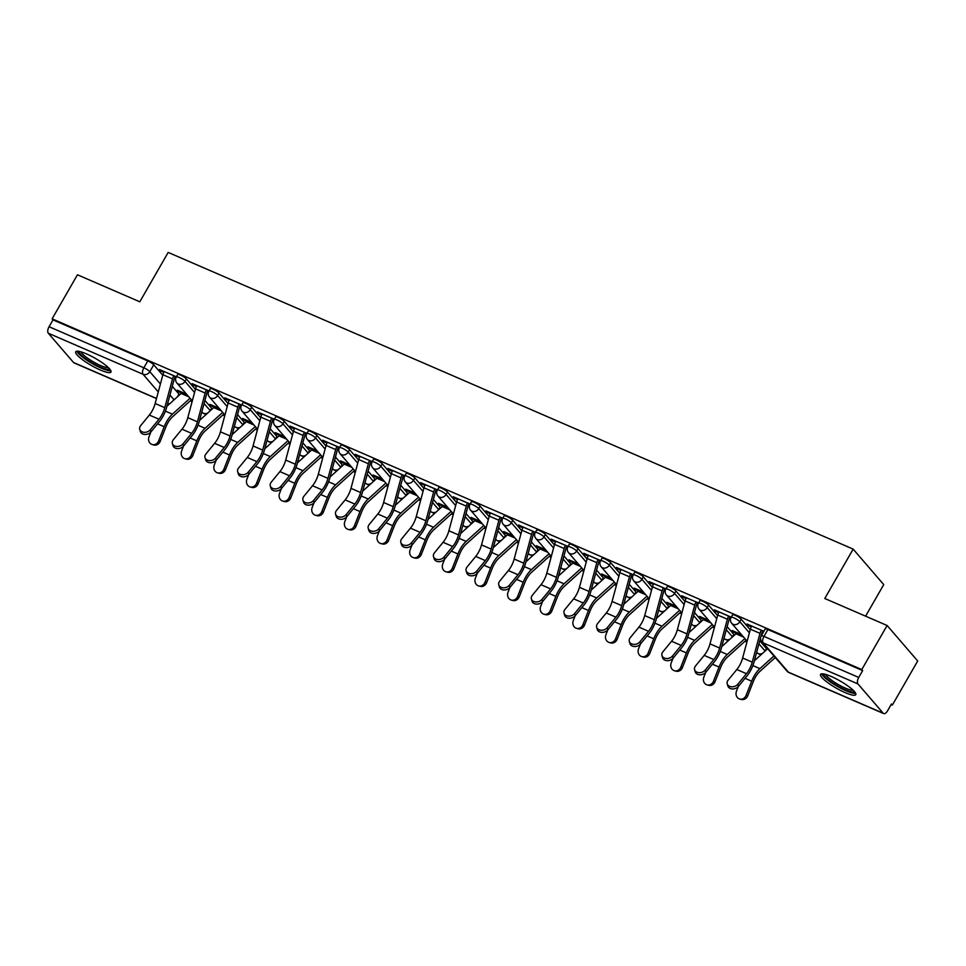 <?xml version="1.0" encoding="UTF-8"?>
<svg xmlns="http://www.w3.org/2000/svg" width="966" height="966" viewBox="0 0 966 966"><rect width="100%" height="100%" fill="white"/><g stroke="black" fill="none" stroke-linecap="round" stroke-linejoin="round"><path stroke-width="1.45" d="M195.398 389.395L186.39 378.938A5.216 1.038 -150.1 0 0 180.425 375.062A5.216 1.038 -150.1 0 0 177.684 374.53L176.283 376.969A5.216 1.038 29.9 0 1 179.024 377.501A5.216 1.038 29.9 0 1 184.989 381.377L194.564 392.486M228.036 403.534L219.028 393.077A5.216 1.038 -150.1 0 0 213.063 389.201A5.216 1.038 -150.1 0 0 210.322 388.67L208.922 391.109A5.216 1.038 29.9 0 1 211.663 391.641A5.216 1.038 29.9 0 1 217.628 395.517L227.203 406.626M260.675 417.662L251.667 407.217A5.216 1.038 -150.1 0 0 245.702 403.341A5.216 1.038 -150.1 0 0 242.961 402.81L241.56 405.249A5.216 1.038 29.9 0 1 244.301 405.768A5.216 1.038 29.9 0 1 250.266 409.656L259.842 420.765M293.302 431.802L284.306 421.357A5.216 1.038 -150.1 0 0 278.341 417.469A5.216 1.038 -150.1 0 0 275.6 416.95L274.199 419.377A5.216 1.038 29.9 0 1 276.94 419.908A5.216 1.038 29.9 0 1 282.905 423.796L292.481 434.893M325.94 445.942L316.945 435.497A5.216 1.038 -150.1 0 0 310.98 431.609A5.216 1.038 -150.1 0 0 308.239 431.077L306.838 433.517A5.216 1.038 29.9 0 1 309.579 434.048A5.216 1.038 29.9 0 1 315.544 437.924L325.107 449.033M358.579 460.082L349.583 449.637A5.216 1.038 -150.1 0 0 343.606 445.749A5.216 1.038 -150.1 0 0 340.877 445.217L339.477 447.656A5.216 1.038 29.9 0 1 342.205 448.188A5.216 1.038 29.9 0 1 348.183 452.064L357.746 463.173M391.218 474.221L382.222 463.765A5.216 1.038 -150.1 0 0 376.245 459.888A5.216 1.038 -150.1 0 0 373.516 459.357L372.115 461.796A5.216 1.038 29.9 0 1 374.844 462.328A5.216 1.038 29.9 0 1 380.821 466.204L390.385 477.313M423.857 488.349L414.849 477.904A5.216 1.038 -150.1 0 0 408.884 474.028A5.216 1.038 -150.1 0 0 406.155 473.497L404.754 475.936A5.216 1.038 29.9 0 1 407.483 476.455A5.216 1.038 29.9 0 1 413.46 480.344L423.023 491.452M456.495 502.489L447.487 492.044A5.216 1.038 -150.1 0 0 441.522 488.168A5.216 1.038 -150.1 0 0 438.793 487.637L437.393 490.064A5.216 1.038 29.9 0 1 440.122 490.595A5.216 1.038 29.9 0 1 446.087 494.483L455.662 505.58M489.134 516.629L480.126 506.184A5.216 1.038 -150.1 0 0 474.161 502.296A5.216 1.038 -150.1 0 0 471.432 501.777L470.031 504.204A5.216 1.038 29.9 0 1 472.76 504.735A5.216 1.038 29.9 0 1 478.725 508.611L488.301 519.72M521.773 530.769L512.765 520.324A5.216 1.038 -150.1 0 0 506.8 516.436A5.216 1.038 -150.1 0 0 504.071 515.904L502.67 518.344A5.216 1.038 29.9 0 1 505.399 518.875A5.216 1.038 29.9 0 1 511.364 522.751L520.94 533.86M554.412 544.909L545.404 534.452A5.216 1.038 -150.1 0 0 539.439 530.576A5.216 1.038 -150.1 0 0 536.698 530.044L535.297 532.483A5.216 1.038 29.9 0 1 538.038 533.015A5.216 1.038 29.9 0 1 544.003 536.891L553.578 548M587.05 559.036L578.042 548.591A5.216 1.038 -150.1 0 0 572.077 544.715A5.216 1.038 -150.1 0 0 569.336 544.184L567.936 546.623A5.216 1.038 29.9 0 1 570.677 547.142A5.216 1.038 29.9 0 1 576.642 551.031L586.217 562.14M619.689 573.176L610.681 562.731A5.216 1.038 -150.1 0 0 604.716 558.855A5.216 1.038 -150.1 0 0 601.975 558.324L600.574 560.751A5.216 1.038 29.9 0 1 603.315 561.282A5.216 1.038 29.9 0 1 609.28 565.17L618.856 576.279M652.328 587.316L643.32 576.871A5.216 1.038 -150.1 0 0 637.355 572.983A5.216 1.038 -150.1 0 0 634.614 572.464L633.213 574.891A5.216 1.038 29.9 0 1 635.954 575.422A5.216 1.038 29.9 0 1 641.919 579.31L651.495 590.407M684.966 601.456L675.958 591.011A5.216 1.038 -150.1 0 0 669.993 587.123A5.216 1.038 -150.1 0 0 667.252 586.591L665.852 589.031A5.216 1.038 29.9 0 1 668.593 589.562A5.216 1.038 29.9 0 1 674.558 593.438L684.133 604.547M717.605 615.596L708.597 605.139A5.216 1.038 -150.1 0 0 702.632 601.263A5.216 1.038 -150.1 0 0 699.891 600.731L698.49 603.17A5.216 1.038 29.9 0 1 701.231 603.702A5.216 1.038 29.9 0 1 707.197 607.578L716.772 618.687M750.232 629.735L741.236 619.278A5.216 1.038 -150.1 0 0 735.271 615.402A5.216 1.038 -150.1 0 0 732.53 614.871L731.129 617.31A5.216 1.038 29.9 0 1 733.87 617.842A5.216 1.038 29.9 0 1 739.835 621.718L749.399 632.827M845.105 692.61A20.334 4.057 -150.1 0 0 855.779 694.675A20.334 4.057 -150.1 0 0 831.207 676.478A20.334 4.057 -150.1 0 0 820.532 674.413A20.334 4.057 -150.1 0 0 845.105 692.61M100.295 369.99A20.334 4.057 -150.1 0 0 110.969 372.055A20.334 4.057 -150.1 0 0 86.385 353.846A20.334 4.057 -150.1 0 0 75.722 351.781A20.334 4.057 -150.1 0 0 100.295 369.99M190.193 400.878L192.077 401.699M222.832 415.018L224.716 415.839M255.471 429.158L257.354 429.979M288.097 443.297L289.993 444.119M320.736 457.425L322.632 458.246M353.375 471.565L355.271 472.386M386.014 485.705L387.909 486.526M418.652 499.845L420.548 500.666M451.291 513.984L453.187 514.806M483.93 528.124L485.826 528.933M516.568 542.252L518.464 543.073M549.207 556.392L551.103 557.213M581.846 570.532L583.742 571.353M614.485 584.672L616.368 585.493M647.123 598.811L649.007 599.632M679.762 612.939L681.646 613.76M712.389 627.079L714.285 627.9M745.028 641.219L746.923 642.04M891.171 704.528L892.367 705.035L891.473 704.009L887.525 710.867A5.216 2.524 113.4 0 1 883.673 713.584A5.216 2.524 113.4 0 1 883.202 713.222L857.965 683.952L763.188 642.897L788.425 672.179L883.202 713.222M865.584 616.175L883.745 584.611L853.159 549.123L824.771 598.497L887.114 625.497L861.781 669.559L52.116 318.84L77.449 274.779L139.792 301.79L168.181 252.416L853.159 549.123M887.114 625.497L917.7 660.986L892.367 705.035M156.48 398.584L74.008 362.866A5.216 2.524 -66.6 0 1 73.537 362.504L48.3 333.234A5.216 2.524 -66.6 0 1 49.061 326.737L53.009 319.867L147.786 360.922A5.216 1.038 29.9 0 1 153.751 364.81L162.759 375.255M172.286 386.315L178.988 394.08L177.43 396.772M53.009 319.867L52.116 318.84M862.674 670.597L767.898 629.542A5.216 1.038 -150.1 0 0 765.169 629.011L761.22 635.87A5.216 1.038 29.9 0 1 763.961 636.401L858.738 677.456L862.674 670.597L861.781 669.559M858.738 677.456A5.216 2.524 113.4 0 0 857.965 683.952M763.852 631.281L746.984 623.976L748.324 625.533L748.771 624.748M731.214 617.153L714.345 609.836L715.685 611.393L716.132 610.609M741.345 634.505L732.18 630.532L733.52 632.078L733.967 631.305M698.587 603.013L681.706 595.708L683.047 597.254L683.493 596.481M708.706 620.365L699.541 616.393L700.881 617.938L701.328 617.165M665.948 588.874L649.067 581.568L650.408 583.114L650.855 582.341M676.067 606.225L666.902 602.253L668.243 603.81L668.689 603.025M633.31 574.734L616.429 567.428L617.769 568.974L618.216 568.201M643.428 592.086L634.264 588.113L635.604 589.671L636.051 588.886M600.671 560.594L583.79 553.289L585.13 554.846L585.577 554.061M610.79 577.946L601.625 573.973L602.965 575.531L603.412 574.758M568.032 546.466L551.151 539.149L552.492 540.706L552.938 539.922M578.163 563.818L568.986 559.845L570.326 561.391L570.773 560.618M535.393 532.326L518.525 525.009L519.853 526.567L520.3 525.782M545.524 549.678L536.347 545.705L537.688 547.251L538.134 546.478M502.755 518.187L485.886 510.881L487.214 512.427L487.661 511.654M512.886 535.538L503.709 531.566L505.049 533.123L505.496 532.338M470.116 504.047L453.247 496.741L454.575 498.287L455.034 497.514M480.247 521.399L471.07 517.426L472.41 518.984L472.857 518.199M437.477 489.907L420.608 482.602L421.949 484.159L422.396 483.374M447.608 507.259L438.431 503.286L439.772 504.844L440.218 504.059M404.839 475.779L387.97 468.462L389.31 470.019L389.757 469.235M414.969 493.131L405.805 489.158L407.133 490.704L407.58 489.931M372.2 461.639L355.331 454.322L356.671 455.88L357.118 455.095M382.331 478.991L373.166 475.018L374.494 476.564L374.941 475.791M339.561 447.5L322.692 440.194L324.033 441.74L324.479 440.967M349.692 464.851L340.527 460.879L341.855 462.436L342.302 461.651M306.922 433.36L290.054 426.054L291.394 427.6L291.841 426.827M317.053 450.711L307.888 446.739L309.217 448.296L309.675 447.512M274.296 419.22L257.415 411.914L258.755 413.46L259.202 412.687M284.415 436.572L275.25 432.599L276.59 434.157L277.037 433.372M241.657 405.08L224.776 397.775L226.116 399.332L226.563 398.547M251.776 422.444L242.611 418.471L243.951 420.017L244.398 419.244M209.018 390.952L192.137 383.635L193.478 385.192L193.924 384.408M219.137 408.304L209.972 404.331L211.312 405.877L211.759 405.104M204.925 400.443L211.626 408.22L210.226 410.659A5.216 1.038 29.9 0 1 210.274 410.731M237.564 414.583L244.253 422.359L242.852 424.786A5.216 1.038 29.9 0 1 242.913 424.859M270.202 428.723L276.892 436.499L275.491 438.926A5.216 1.038 29.9 0 1 275.551 438.999M302.841 442.863L309.531 450.627L308.13 453.066A5.216 1.038 29.9 0 1 308.19 453.139M335.48 457.003L342.169 464.767L340.769 467.206A5.216 1.038 29.9 0 1 340.829 467.278M368.106 471.13L374.808 478.907L373.407 481.346A5.216 1.038 29.9 0 1 373.468 481.418M400.745 485.27L407.447 493.046L406.046 495.486A5.216 1.038 29.9 0 1 406.106 495.546M433.384 499.41L440.085 507.186L438.685 509.613A5.216 1.038 29.9 0 1 438.745 509.686M466.023 513.55L472.724 521.314L471.323 523.753A5.216 1.038 29.9 0 1 471.384 523.826M498.661 527.69L505.363 535.454L503.962 537.893A5.216 1.038 29.9 0 1 504.023 537.965M531.3 541.817L538.002 549.594L536.601 552.033A5.216 1.038 29.9 0 1 536.661 552.105M563.939 555.957L570.64 563.733L569.24 566.173A5.216 1.038 29.9 0 1 569.3 566.233M596.577 570.097L603.279 577.873L601.878 580.3A5.216 1.038 29.9 0 1 601.939 580.373M629.216 584.237L635.918 592.013L634.517 594.44A5.216 1.038 29.9 0 1 634.577 594.513M661.855 598.377L668.544 606.141L667.144 608.58A5.216 1.038 29.9 0 1 667.204 608.652M694.494 612.516L701.183 620.281L699.782 622.72A5.216 1.038 29.9 0 1 699.843 622.792M727.132 626.644L733.822 634.42L732.421 636.86A5.216 1.038 29.9 0 1 732.482 636.932M759.771 640.784L766.461 648.56L765.06 650.987A5.216 1.038 29.9 0 1 765.12 651.06M176.38 376.812L159.499 369.507L160.839 371.053L161.286 370.28M186.498 394.164L177.333 390.192L178.674 391.737L179.121 390.964M178.674 391.737L181.548 392.993M211.312 405.877L214.186 407.133M243.951 420.017L246.825 421.261M276.59 434.157L279.464 435.4M309.217 448.296L312.103 449.54M341.855 462.436L344.741 463.68M374.494 476.564L377.38 477.82M407.133 490.704L410.019 491.948M439.772 504.844L442.657 506.087M472.41 518.984L475.284 520.227M505.049 533.123L507.923 534.367M537.688 547.251L540.562 548.507M570.326 561.391L573.2 562.635M602.965 575.531L605.839 576.774M635.604 589.671L638.478 590.914M668.243 603.81L671.116 605.054M700.881 617.938L703.755 619.194M733.52 632.078L736.394 633.322M748.324 625.533L751.282 626.813M762.428 631.643L763.406 632.066M211.711 409.439L211.952 409.004A5.216 1.038 -150.1 0 0 211.626 408.22M244.338 423.579L244.591 423.144A5.216 1.038 -150.1 0 0 244.253 422.359M276.976 437.719L277.23 437.284A5.216 1.038 -150.1 0 0 276.892 436.499M309.615 451.846L309.869 451.412A5.216 1.038 -150.1 0 0 309.531 450.627M342.254 465.986L342.507 465.552A5.216 1.038 -150.1 0 0 342.169 464.767M374.893 480.126L375.146 479.691A5.216 1.038 -150.1 0 0 374.808 478.907M407.531 494.266L407.785 493.831A5.216 1.038 -150.1 0 0 407.447 493.046M440.17 508.406L440.424 507.971A5.216 1.038 -150.1 0 0 440.085 507.186M472.809 522.534L473.062 522.111A5.216 1.038 -150.1 0 0 472.724 521.314M505.447 536.673L505.701 536.239A5.216 1.038 -150.1 0 0 505.363 535.454M538.086 550.813L538.328 550.379A5.216 1.038 -150.1 0 0 538.002 549.594M570.725 564.953L570.966 564.518A5.216 1.038 -150.1 0 0 570.64 563.733M603.364 579.093L603.605 578.658A5.216 1.038 -150.1 0 0 603.279 577.873M636.002 593.233L636.244 592.798A5.216 1.038 -150.1 0 0 635.918 592.013M668.629 607.36L668.883 606.926A5.216 1.038 -150.1 0 0 668.544 606.141M701.268 621.5L701.521 621.066A5.216 1.038 -150.1 0 0 701.183 620.281M733.906 635.64L734.16 635.205A5.216 1.038 -150.1 0 0 733.822 634.42M766.545 649.78L766.799 649.345A5.216 1.038 -150.1 0 0 766.461 648.56M179.072 395.299L179.314 394.865A5.216 1.038 -150.1 0 0 178.988 394.08M715.685 611.393L718.644 612.673M729.789 617.503L730.815 617.95M683.047 597.254L686.005 598.534M697.15 603.364L698.177 603.81M650.408 583.114L653.366 584.394M664.511 589.224L665.538 589.671M617.769 568.974L620.727 570.266M631.873 575.084L632.899 575.531M585.13 554.846L588.089 556.126M599.234 560.956L600.26 561.391M552.492 540.706L555.45 541.986M566.607 546.816L567.634 547.263M519.853 526.567L522.823 527.847M533.969 532.677L534.995 533.123M487.214 512.427L490.185 513.707M501.33 518.537L502.356 518.984M454.575 498.287L457.546 499.579M457.969 498.782L457.932 498.842A6.521 3.152 113.4 0 0 456.64 501.958L448.888 530.769A16.156 7.825 -66.6 0 1 443.08 542.3L434.434 552.842A5.989 4.516 -16 0 0 433.493 556.573A5.989 4.516 -16 0 0 438.069 559.568A5.989 4.516 -16 0 0 444.058 557.008L444.674 559.145L453.32 548.603A19.549 9.467 113.4 0 0 460.347 534.657L468.099 505.846A3.127 1.509 -66.6 0 1 468.715 504.349L469.718 504.844M421.949 484.159L424.907 485.439M436.052 490.269L437.079 490.704M389.31 470.019L392.268 471.299M403.414 476.129L404.44 476.576M356.671 455.88L359.63 457.16M370.775 461.99L371.801 462.436M324.033 441.74L326.991 443.02M338.136 447.85L339.163 448.296M291.394 427.6L294.352 428.892M305.498 433.71L306.524 434.157M258.755 413.46L261.714 414.752M272.859 419.582L273.885 420.017M226.116 399.332L229.075 400.612M240.22 405.442L241.246 405.889M193.478 385.192L196.436 386.472M207.581 391.302L208.608 391.749M160.839 371.053L163.797 372.333M174.943 377.163L175.969 377.609M751.705 626.028L751.681 626.077A6.521 3.152 113.4 0 0 750.377 629.192L742.625 658.003A16.156 7.825 -66.6 0 1 736.829 669.535L728.183 680.076A5.989 4.516 -16 0 0 727.229 683.819A5.989 4.516 -16 0 0 731.817 686.802A5.989 4.516 -16 0 0 737.807 684.242L738.422 686.391A5.989 4.516 164 0 1 732.421 688.939A5.989 4.516 164 0 1 727.845 685.957L727.229 683.819M760.93 636.461L761.836 633.08A3.127 1.509 -66.6 0 1 762.464 631.583L762.874 630.858M761.329 630.194L761.305 630.243A6.521 3.152 113.4 0 0 760 633.37L752.248 662.169A16.156 7.825 -66.6 0 1 746.452 673.7L737.807 684.242M738.422 686.391L747.056 675.838A19.549 9.467 113.4 0 0 754.084 661.891L760.568 637.789M775.275 657.52L760.073 671.237A16.156 7.825 113.4 0 0 753.275 681.622L747.732 695.762A5.989 5.228 105 0 1 741.369 699.469L739.763 699.034A5.989 5.228 -75 0 0 746.126 695.339L751.681 681.199A19.549 9.467 -66.6 0 1 759.904 668.641L773.935 655.962M738.35 686.464L736.503 691.161A5.989 5.228 -75 0 0 739.763 699.034M754.398 660.744L767.704 648.729M719.066 611.889L719.042 611.937A6.521 3.152 113.4 0 0 717.738 615.052L709.998 643.863A16.156 7.825 -66.6 0 1 704.19 655.395L695.544 665.936A5.989 4.516 -16 0 0 694.59 669.68A5.989 4.516 -16 0 0 699.179 672.662A5.989 4.516 -16 0 0 705.168 670.114L705.784 672.251A5.989 4.516 164 0 1 699.795 674.811A5.989 4.516 164 0 1 695.206 671.817L694.59 669.68M705.784 672.251L714.429 661.698A19.549 9.467 113.4 0 0 721.445 647.751L729.197 618.952A3.127 1.509 -66.6 0 1 729.825 617.455L730.236 616.719M728.69 616.054L728.666 616.103A6.521 3.152 113.4 0 0 727.362 619.23L719.622 648.029A16.156 7.825 -66.6 0 1 713.814 659.561L705.168 670.114M696.051 601.915L686.403 597.797A6.521 3.152 113.4 0 0 685.099 600.924L677.359 629.723A16.156 7.825 -66.6 0 1 671.551 641.255L662.905 651.796A5.989 4.516 -16 0 0 661.952 655.54A5.989 4.516 -16 0 0 666.54 658.534A5.989 4.516 -16 0 0 672.529 655.974L673.145 658.112A5.989 4.516 164 0 1 667.156 660.672A5.989 4.516 164 0 1 662.567 657.677L661.952 655.54M673.145 658.112L681.791 647.57A19.549 9.467 113.4 0 0 688.806 633.611L696.558 604.813A3.127 1.509 -66.6 0 1 697.186 603.315L697.597 602.591M696.027 601.963A6.521 3.152 113.4 0 0 694.735 605.09L686.983 633.889A16.156 7.825 -66.6 0 1 681.175 645.421L672.529 655.974M854.415 691.547A17.593 3.514 29.9 0 1 854.415 691.559A17.593 3.514 29.9 0 1 837.389 685.8A17.593 3.514 29.9 0 1 823.913 674.014M825.713 674.449A16.289 3.248 -150.1 0 0 838.186 684.483A16.289 3.248 -150.1 0 0 853.147 690.219M821.692 673.833A20.201 4.033 -150.1 0 0 837.16 686.271A20.201 4.033 -150.1 0 0 855.683 693.383M109.605 368.927A17.593 3.514 29.9 0 1 109.605 368.94A17.593 3.514 29.9 0 1 92.579 363.168A17.593 3.514 29.9 0 1 79.103 351.382M80.89 351.817A16.289 3.248 -150.1 0 0 93.376 361.852A16.289 3.248 -150.1 0 0 108.337 367.599M76.882 351.213A20.201 4.033 -150.1 0 0 92.35 363.639A20.201 4.033 -150.1 0 0 110.873 370.763M746.199 640.132A6.521 3.152 -66.6 0 1 745.752 640.567L727.434 657.097A16.156 7.825 113.4 0 0 720.636 667.494L715.094 681.622A5.989 5.228 105 0 1 708.73 685.329L707.124 684.906A5.989 5.228 -75 0 0 713.488 681.199L719.042 667.059A19.549 9.467 -66.6 0 1 727.265 654.501L744.871 638.598M705.711 672.336L703.864 677.033A5.989 5.228 -75 0 0 707.124 684.906M721.759 646.604L735.959 633.793A3.127 1.509 113.4 0 0 736.865 632.621L736.901 632.573M713.56 625.992A6.521 3.152 -66.6 0 1 713.125 626.427L694.795 642.97A16.156 7.825 113.4 0 0 687.997 653.354L682.455 667.482A5.989 5.228 105 0 1 676.091 671.189L674.485 670.766A5.989 5.228 -75 0 0 680.849 667.059L686.403 652.919A19.549 9.467 -66.6 0 1 694.626 640.361L712.244 624.459M673.073 658.196L671.225 662.893A5.989 5.228 -75 0 0 674.485 670.766M689.12 632.476L703.32 619.653A3.127 1.509 113.4 0 0 704.226 618.494L704.262 618.433M653.789 583.609L653.765 583.657A6.521 3.152 113.4 0 0 652.473 586.785L644.72 615.584A16.156 7.825 -66.6 0 1 638.912 627.115L630.267 637.669A5.989 4.516 -16 0 0 629.313 641.4A5.989 4.516 -16 0 0 633.901 644.394A5.989 4.516 -16 0 0 639.89 641.835L640.506 643.972A5.989 4.516 164 0 1 634.517 646.532A5.989 4.516 164 0 1 629.929 643.549L629.313 641.4M640.506 643.972L649.152 633.43A19.549 9.467 113.4 0 0 656.168 619.484L663.92 590.673A3.127 1.509 -66.6 0 1 664.548 589.175L664.958 588.451M663.413 587.775L663.388 587.835A6.521 3.152 113.4 0 0 662.096 590.951L654.344 619.761A16.156 7.825 -66.6 0 1 648.536 631.293L639.89 641.835M621.15 569.469L621.126 569.529A6.521 3.152 113.4 0 0 619.834 572.645L612.082 601.456A16.156 7.825 -66.6 0 1 606.274 612.987L597.628 623.529A5.989 4.516 -16 0 0 596.674 627.272A5.989 4.516 -16 0 0 601.263 630.255A5.989 4.516 -16 0 0 607.252 627.695L607.868 629.832A5.989 4.516 164 0 1 601.878 632.392A5.989 4.516 164 0 1 597.29 629.409L596.674 627.272M607.868 629.832L616.513 619.291A19.549 9.467 113.4 0 0 623.541 605.344L631.281 576.533A3.127 1.509 -66.6 0 1 631.909 575.036L632.319 574.311M630.774 573.647L630.75 573.695A6.521 3.152 113.4 0 0 629.458 576.811L621.706 605.622A16.156 7.825 -66.6 0 1 615.897 617.153L607.252 627.695M588.511 555.329L588.487 555.39A6.521 3.152 113.4 0 0 587.195 558.505L579.443 587.316A16.156 7.825 -66.6 0 1 573.635 598.848L564.989 609.389A5.989 4.516 -16 0 0 564.035 613.132A5.989 4.516 -16 0 0 568.624 616.115A5.989 4.516 -16 0 0 574.613 613.555L575.229 615.692A5.989 4.516 164 0 1 569.24 618.252A5.989 4.516 164 0 1 564.651 615.27L564.035 613.132M575.229 615.692L583.875 605.151A19.549 9.467 113.4 0 0 590.902 591.204L598.642 562.393A3.127 1.509 -66.6 0 1 599.27 560.896L599.693 560.171M598.135 559.507L598.111 559.555A6.521 3.152 113.4 0 0 596.819 562.671L589.067 591.482A16.156 7.825 -66.6 0 1 583.259 603.013L574.613 613.555M680.921 611.852A6.521 3.152 -66.6 0 1 680.487 612.287L662.157 628.83A16.156 7.825 113.4 0 0 655.359 639.214L649.816 653.354A5.989 5.228 105 0 1 643.453 657.061L641.859 656.626A5.989 5.228 -75 0 0 648.21 652.919L653.765 638.78A19.549 9.467 -66.6 0 1 661.988 626.222L679.605 610.319M640.434 644.056L638.586 648.754A5.989 5.228 -75 0 0 641.859 656.626M656.482 618.337L670.682 605.513A3.127 1.509 113.4 0 0 671.587 604.354L671.624 604.293M648.283 597.725A6.521 3.152 -66.6 0 1 647.848 598.147L629.518 614.69A16.156 7.825 113.4 0 0 622.72 625.074L617.177 639.214A5.989 5.228 105 0 1 610.814 642.921L609.22 642.487A5.989 5.228 -75 0 0 615.584 638.78L621.126 624.652A19.549 9.467 -66.6 0 1 629.349 612.082L646.966 596.179M607.795 629.917L605.96 634.614A5.989 5.228 -75 0 0 609.22 642.487M623.843 604.197L638.043 591.373A3.127 1.509 113.4 0 0 638.961 590.214L638.985 590.166M615.644 583.585A6.521 3.152 -66.6 0 1 615.209 584.019L596.879 600.55A16.156 7.825 113.4 0 0 590.093 610.935L584.539 625.074A5.989 5.228 105 0 1 578.175 628.781L576.581 628.347A5.989 5.228 -75 0 0 582.945 624.652L588.487 610.512A19.549 9.467 -66.6 0 1 596.71 597.942L614.328 582.051M575.156 615.777L573.321 620.474A5.989 5.228 -75 0 0 576.581 628.347M591.204 590.057L605.404 577.245A3.127 1.509 113.4 0 0 606.322 576.074L606.346 576.026M555.873 541.202L555.848 541.25A6.521 3.152 113.4 0 0 554.556 544.365L546.804 573.176A16.156 7.825 -66.6 0 1 540.996 584.708L532.351 595.249A5.989 4.516 -16 0 0 531.409 598.992A5.989 4.516 -16 0 0 535.985 601.975A5.989 4.516 -16 0 0 541.974 599.415L542.59 601.564A5.989 4.516 164 0 1 536.601 604.112A5.989 4.516 164 0 1 532.012 601.13L531.409 598.992M542.59 601.564L551.236 591.011A19.549 9.467 113.4 0 0 558.263 577.064L566.016 548.265A3.127 1.509 -66.6 0 1 566.631 546.768L567.054 546.032M565.508 545.367L565.472 545.416A6.521 3.152 113.4 0 0 564.18 548.543L556.428 577.342A16.156 7.825 -66.6 0 1 550.62 588.874L541.974 599.415M583.005 569.445A6.521 3.152 -66.6 0 1 582.57 569.88L564.241 586.41A16.156 7.825 113.4 0 0 557.454 596.807L551.9 610.935A5.989 5.228 105 0 1 545.536 614.642L543.943 614.219A5.989 5.228 -75 0 0 550.306 610.512L555.848 596.372A19.549 9.467 -66.6 0 1 564.072 583.814L581.689 567.911M542.518 601.637L540.682 606.334A5.989 5.228 -75 0 0 543.943 614.219M558.565 575.917L572.766 563.106A3.127 1.509 113.4 0 0 573.683 561.934L578.248 563.915M523.246 527.062L523.21 527.11A6.521 3.152 113.4 0 0 521.918 530.237L514.166 559.036A16.156 7.825 -66.6 0 1 508.358 570.568L499.712 581.109A5.989 4.516 -16 0 0 498.77 584.853A5.989 4.516 -16 0 0 503.346 587.835A5.989 4.516 -16 0 0 509.336 585.287L509.951 587.425A5.989 4.516 164 0 1 503.962 589.985A5.989 4.516 164 0 1 499.374 586.99L498.77 584.853M509.951 587.425L518.597 576.883A19.549 9.467 113.4 0 0 525.625 562.924L533.377 534.126A3.127 1.509 -66.6 0 1 533.993 532.628L534.415 531.904M532.87 531.228L532.834 531.276A6.521 3.152 113.4 0 0 531.542 534.403L523.789 563.202A16.156 7.825 -66.6 0 1 517.981 574.734L509.336 585.287M550.366 555.305A6.521 3.152 -66.6 0 1 549.932 555.74L531.602 572.283A16.156 7.825 113.4 0 0 524.816 582.667L519.261 596.795A5.989 5.228 105 0 1 512.898 600.502L511.304 600.079A5.989 5.228 -75 0 0 517.667 596.372L523.21 582.232A19.549 9.467 -66.6 0 1 531.433 569.674L549.05 553.772M509.879 587.509L508.044 592.206A5.989 5.228 -75 0 0 511.304 600.079M525.927 561.789L540.127 548.966A3.127 1.509 113.4 0 0 541.045 547.807L541.069 547.746M490.607 512.922L490.571 512.97A6.521 3.152 113.4 0 0 489.279 516.098L481.527 544.896A16.156 7.825 -66.6 0 1 475.719 556.428L467.073 566.982A5.989 4.516 -16 0 0 466.131 570.713A5.989 4.516 -16 0 0 470.708 573.707A5.989 4.516 -16 0 0 476.697 571.148L477.313 573.285A5.989 4.516 164 0 1 471.323 575.845A5.989 4.516 164 0 1 466.747 572.85L466.131 570.713M477.313 573.285L485.958 562.743A19.549 9.467 113.4 0 0 492.986 548.797L500.738 519.986A3.127 1.509 -66.6 0 1 501.354 518.488L501.777 517.764M500.231 517.088L500.195 517.148A6.521 3.152 113.4 0 0 498.903 520.263L491.151 549.074A16.156 7.825 -66.6 0 1 485.343 560.606L476.697 571.148M517.74 541.165A6.521 3.152 -66.6 0 1 517.293 541.6L498.975 558.143A16.156 7.825 113.4 0 0 492.177 568.527L486.623 582.667A5.989 5.228 105 0 1 480.259 586.362L478.665 585.939A5.989 5.228 -75 0 0 485.029 582.232L490.571 568.093A19.549 9.467 -66.6 0 1 498.794 555.535L516.412 539.632M477.252 573.369L475.405 578.066A5.989 5.228 -75 0 0 478.665 585.939M493.288 547.65L507.5 534.826A3.127 1.509 113.4 0 0 508.406 533.667L508.43 533.606M444.674 559.145A5.989 4.516 164 0 1 438.685 561.705A5.989 4.516 164 0 1 434.108 558.722L433.493 556.573M468.715 504.349L469.138 503.624M467.592 502.948L467.556 503.008A6.521 3.152 113.4 0 0 466.264 506.124L458.512 534.935A16.156 7.825 -66.6 0 1 452.704 546.466L444.058 557.008M485.101 527.025A6.521 3.152 -66.6 0 1 484.654 527.46L466.337 544.003A16.156 7.825 113.4 0 0 459.538 554.387L453.984 568.527A5.989 5.228 105 0 1 447.62 572.234L446.026 571.8A5.989 5.228 -75 0 0 452.39 568.093L457.932 553.965A19.549 9.467 -66.6 0 1 466.155 541.395L483.773 525.492M444.614 559.229L442.766 563.927A5.989 5.228 -75 0 0 446.026 571.8M460.649 533.51L474.861 520.686A3.127 1.509 113.4 0 0 475.767 519.527L475.791 519.479M425.33 484.642L425.294 484.703A6.521 3.152 113.4 0 0 424.002 487.818L416.249 516.629A16.156 7.825 -66.6 0 1 410.441 528.16L401.796 538.702A5.989 4.516 -16 0 0 400.854 542.445A5.989 4.516 -16 0 0 405.43 545.428A5.989 4.516 -16 0 0 411.419 542.868L412.035 545.005A5.989 4.516 164 0 1 406.046 547.565A5.989 4.516 164 0 1 401.47 544.582L400.854 542.445M412.035 545.005L420.681 534.464A19.549 9.467 113.4 0 0 427.709 520.517L435.461 491.706A3.127 1.509 -66.6 0 1 436.077 490.209L436.499 489.484M434.954 488.82L434.917 488.868A6.521 3.152 113.4 0 0 433.625 491.984L425.873 520.795A16.156 7.825 -66.6 0 1 420.065 532.326L411.419 542.868M452.462 512.898A6.521 3.152 -66.6 0 1 452.016 513.332L433.698 529.863A16.156 7.825 113.4 0 0 426.9 540.248L421.345 554.387A5.989 5.228 105 0 1 414.982 558.094L413.388 557.66A5.989 5.228 -75 0 0 419.751 553.953L425.306 539.825A19.549 9.467 -66.6 0 1 433.517 527.255L451.134 511.364M411.975 545.09L410.127 549.787A5.989 5.228 -75 0 0 413.388 557.66M428.01 519.37L442.223 506.558A3.127 1.509 113.4 0 0 443.128 505.387L443.153 505.339M392.691 470.514L392.655 470.563A6.521 3.152 113.4 0 0 391.363 473.678L383.611 502.489A16.156 7.825 -66.6 0 1 377.803 514.021L369.169 524.562A5.989 4.516 -16 0 0 368.215 528.305A5.989 4.516 -16 0 0 372.791 531.288A5.989 4.516 -16 0 0 378.793 528.728L379.397 530.877A5.989 4.516 164 0 1 373.407 533.425A5.989 4.516 164 0 1 368.831 530.443L368.215 528.305M379.397 530.877L388.042 520.324A19.549 9.467 113.4 0 0 395.07 506.377L402.822 477.578A3.127 1.509 -66.6 0 1 403.438 476.081L403.86 475.344M402.315 474.68L402.279 474.729A6.521 3.152 113.4 0 0 400.987 477.856L393.234 506.655A16.156 7.825 -66.6 0 1 387.426 518.187L378.793 528.728M419.824 498.758A6.521 3.152 -66.6 0 1 419.377 499.193L401.059 515.723A16.156 7.825 113.4 0 0 394.261 526.108L388.706 540.248A5.989 5.228 105 0 1 382.355 543.955L380.749 543.532A5.989 5.228 -75 0 0 387.112 539.825L392.667 525.685A19.549 9.467 -66.6 0 1 400.878 513.127L418.495 497.224M379.336 530.95L377.489 535.647A5.989 5.228 -75 0 0 380.749 543.532M395.384 505.23L409.584 492.418A3.127 1.509 113.4 0 0 410.49 491.247L410.526 491.199M360.052 456.375L360.016 456.423A6.521 3.152 113.4 0 0 358.724 459.55L350.972 488.349A16.156 7.825 -66.6 0 1 345.164 499.881L336.53 510.422A5.989 4.516 -16 0 0 335.576 514.166A5.989 4.516 -16 0 0 340.153 517.148A5.989 4.516 -16 0 0 346.154 514.6L346.77 516.738A5.989 4.516 164 0 1 340.769 519.297A5.989 4.516 164 0 1 336.192 516.303L335.576 514.166M346.77 516.738L355.403 506.196A19.549 9.467 113.4 0 0 362.431 492.237L370.183 463.439A3.127 1.509 -66.6 0 1 370.799 461.941L371.222 461.217M369.676 460.54L369.64 460.589A6.521 3.152 113.4 0 0 368.348 463.716L360.596 492.515A16.156 7.825 -66.6 0 1 354.788 504.047L346.154 514.6M387.185 484.618A6.521 3.152 -66.6 0 1 386.738 485.053L368.42 501.595A16.156 7.825 113.4 0 0 361.622 511.98L356.08 526.108A5.989 5.228 105 0 1 349.716 529.815L348.11 529.392A5.989 5.228 -75 0 0 354.474 525.685L360.028 511.545A19.549 9.467 -66.6 0 1 368.239 498.987L385.857 483.085M346.697 516.822L344.85 521.519A5.989 5.228 -75 0 0 348.11 529.392M362.745 491.102L376.945 478.279A3.127 1.509 113.4 0 0 377.851 477.107L377.887 477.059M327.414 442.235L327.389 442.283A6.521 3.152 113.4 0 0 326.085 445.411L318.333 474.209A16.156 7.825 -66.6 0 1 312.525 485.741L303.892 496.295A5.989 4.516 -16 0 0 302.938 500.026A5.989 4.516 -16 0 0 307.526 503.02A5.989 4.516 -16 0 0 313.515 500.46L314.131 502.598A5.989 4.516 164 0 1 308.13 505.158A5.989 4.516 164 0 1 303.553 502.163L302.938 500.026M314.131 502.598L322.765 492.056A19.549 9.467 113.4 0 0 329.792 478.098L337.545 449.299A3.127 1.509 -66.6 0 1 338.172 447.801L338.583 447.077M337.037 446.401L337.013 446.461A6.521 3.152 113.4 0 0 335.709 449.576L327.957 478.387A16.156 7.825 -66.6 0 1 322.161 489.919L313.515 500.46M354.546 470.478A6.521 3.152 -66.6 0 1 354.099 470.913L335.782 487.456A16.156 7.825 113.4 0 0 328.983 497.84L323.441 511.98A5.989 5.228 105 0 1 317.077 515.675L315.471 515.252A5.989 5.228 -75 0 0 321.835 511.545L327.389 497.405A19.549 9.467 -66.6 0 1 335.613 484.847L353.218 468.945M314.059 502.682L312.211 507.379A5.989 5.228 -75 0 0 315.471 515.252M330.106 476.963L344.307 464.139A3.127 1.509 113.4 0 0 345.212 462.98L345.248 462.919M304.399 432.261L294.751 428.143A6.521 3.152 113.4 0 0 293.447 431.271L285.707 460.07A16.156 7.825 -66.6 0 1 279.899 471.601L271.253 482.155A5.989 4.516 -16 0 0 270.299 485.886A5.989 4.516 -16 0 0 274.887 488.881A5.989 4.516 -16 0 0 280.877 486.321L281.492 488.458A5.989 4.516 164 0 1 275.503 491.018A5.989 4.516 164 0 1 270.915 488.035L270.299 485.886M281.492 488.458L290.126 477.916A19.549 9.467 113.4 0 0 297.154 463.97L304.906 435.159A3.127 1.509 -66.6 0 1 305.534 433.662L305.944 432.937M304.375 432.321A6.521 3.152 113.4 0 0 303.07 435.437L295.33 464.248A16.156 7.825 -66.6 0 1 289.522 475.779L280.877 486.321M321.907 456.338A6.521 3.152 -66.6 0 1 321.461 456.773L303.143 473.316A16.156 7.825 113.4 0 0 296.345 483.7L290.802 497.84A5.989 5.228 105 0 1 284.439 501.547L282.833 501.113A5.989 5.228 -75 0 0 289.196 497.405L294.751 483.278A19.549 9.467 -66.6 0 1 302.974 470.708L320.579 454.805M281.42 488.542L279.572 493.24A5.989 5.228 -75 0 0 282.833 501.113M297.468 462.823L311.668 449.999A3.127 1.509 113.4 0 0 312.573 448.84L312.61 448.792M262.136 413.955L262.112 414.016A6.521 3.152 113.4 0 0 260.808 417.131L253.068 445.942A16.156 7.825 -66.6 0 1 247.26 457.473L238.614 468.015A5.989 4.516 -16 0 0 237.66 471.758A5.989 4.516 -16 0 0 242.249 474.741A5.989 4.516 -16 0 0 248.238 472.181L248.854 474.318A5.989 4.516 164 0 1 242.864 476.878A5.989 4.516 164 0 1 238.276 473.895L237.66 471.758M248.854 474.318L257.499 463.777A19.549 9.467 113.4 0 0 264.515 449.83L272.267 421.019A3.127 1.509 -66.6 0 1 272.895 419.522L273.306 418.797M262.112 414.016L271.736 418.181A6.521 3.152 113.4 0 0 270.432 421.297L262.692 450.108A16.156 7.825 -66.6 0 1 256.884 461.639L248.238 472.181M289.269 442.211A6.521 3.152 -66.6 0 1 288.822 442.645L270.504 459.176A16.156 7.825 113.4 0 0 263.706 469.561L258.163 483.7A5.989 5.228 105 0 1 251.8 487.407L250.194 486.973A5.989 5.228 -75 0 0 256.558 483.266L262.112 469.138A19.549 9.467 -66.6 0 1 270.335 456.568L287.953 440.677M248.781 474.403L246.934 479.1A5.989 5.228 -75 0 0 250.194 486.973M264.829 448.683L279.029 435.859A3.127 1.509 113.4 0 0 279.935 434.7L279.971 434.652M229.497 399.827L229.473 399.876A6.521 3.152 113.4 0 0 228.181 402.991L220.429 431.802A16.156 7.825 -66.6 0 1 214.621 443.334L205.975 453.875A5.989 4.516 -16 0 0 205.021 457.618A5.989 4.516 -16 0 0 209.61 460.601A5.989 4.516 -16 0 0 215.599 458.041L216.215 460.19A5.989 4.516 164 0 1 210.226 462.738A5.989 4.516 164 0 1 205.637 459.756L205.021 457.618M216.215 460.19L224.861 449.637A19.549 9.467 113.4 0 0 231.876 435.69L239.628 406.891A3.127 1.509 -66.6 0 1 240.256 405.382L240.667 404.657M239.121 403.993L239.097 404.042A6.521 3.152 113.4 0 0 237.805 407.169L230.053 435.968A16.156 7.825 -66.6 0 1 224.245 447.5L215.599 458.041M256.63 428.071A6.521 3.152 -66.6 0 1 256.195 428.506L237.865 445.036A16.156 7.825 113.4 0 0 231.067 455.421L225.525 469.561A5.989 5.228 105 0 1 219.161 473.268L217.555 472.845A5.989 5.228 -75 0 0 223.919 469.138L229.473 454.998A19.549 9.467 -66.6 0 1 237.696 442.44L255.314 426.537M216.143 460.263L214.295 464.96A5.989 5.228 -75 0 0 217.555 472.845M232.19 434.543L246.39 421.731A3.127 1.509 113.4 0 0 247.296 420.56L247.332 420.512M196.859 385.688L196.835 385.736A6.521 3.152 113.4 0 0 195.543 388.863L187.79 417.662A16.156 7.825 -66.6 0 1 181.982 429.194L173.337 439.735A5.989 4.516 -16 0 0 172.383 443.479A5.989 4.516 -16 0 0 176.971 446.461A5.989 4.516 -16 0 0 182.96 443.913L183.576 446.05A5.989 4.516 164 0 1 177.587 448.61A5.989 4.516 164 0 1 172.999 445.616L172.383 443.479M183.576 446.05L192.222 435.497A19.549 9.467 113.4 0 0 199.238 421.55L206.99 392.751A3.127 1.509 -66.6 0 1 207.618 391.254L208.028 390.518M206.483 389.853L206.458 389.902A6.521 3.152 113.4 0 0 205.166 393.029L197.414 421.828A16.156 7.825 -66.6 0 1 191.606 433.36L182.96 443.913M223.991 413.931A6.521 3.152 -66.6 0 1 223.557 414.366L205.227 430.908A16.156 7.825 113.4 0 0 198.428 441.293L192.886 455.421A5.989 5.228 105 0 1 186.523 459.128L184.929 458.705A5.989 5.228 -75 0 0 191.292 454.998L196.835 440.858A19.549 9.467 -66.6 0 1 205.058 428.3L222.675 412.397M183.504 446.135L181.668 450.832A5.989 5.228 -75 0 0 184.929 458.705M199.551 420.415L213.752 407.592A3.127 1.509 113.4 0 0 214.669 406.42L214.694 406.372M164.22 371.548L164.196 371.596A6.521 3.152 113.4 0 0 162.904 374.723L155.152 403.522A16.156 7.825 -66.6 0 1 149.344 415.054L140.698 425.608A5.989 4.516 -16 0 0 139.744 429.339A5.989 4.516 -16 0 0 144.332 432.333A5.989 4.516 -16 0 0 150.322 429.773L150.938 431.911A5.989 4.516 164 0 1 144.948 434.471A5.989 4.516 164 0 1 140.36 431.476L139.744 429.339M150.938 431.911L159.583 421.369A19.549 9.467 113.4 0 0 166.611 407.41L174.351 378.612A3.127 1.509 -66.6 0 1 174.979 377.114L175.401 376.39M173.844 375.714L173.82 375.762A6.521 3.152 113.4 0 0 172.528 378.889L164.775 407.688A16.156 7.825 -66.6 0 1 158.967 419.22L150.322 429.773M191.353 399.791A6.521 3.152 -66.6 0 1 190.918 400.226L172.588 416.769A16.156 7.825 113.4 0 0 165.802 427.153L160.247 441.281A5.989 5.228 105 0 1 153.884 444.988L152.29 444.565A5.989 5.228 -75 0 0 158.653 440.858L164.196 426.718A19.549 9.467 -66.6 0 1 172.419 414.16L190.036 398.258M150.865 431.995L149.03 436.692A5.989 5.228 -75 0 0 152.29 444.565M166.913 406.275L181.113 393.452A3.127 1.509 113.4 0 0 182.031 392.293L182.055 392.232M186.39 378.938L184.989 381.377A5.216 4.444 139.2 0 1 178.263 383.997A5.216 4.444 -40.8 0 1 176.863 382.971L192.306 400.89M219.028 393.077L217.628 395.517A5.216 4.444 139.2 0 1 210.902 398.137A5.216 4.444 -40.8 0 1 209.489 397.111L224.933 415.03M251.667 407.217L250.266 409.656A5.216 4.444 139.2 0 1 243.541 412.265A5.216 4.444 -40.8 0 1 242.128 411.25L257.572 429.17M284.306 421.357L282.905 423.796A5.216 4.444 139.2 0 1 276.167 426.404A5.216 4.444 -40.8 0 1 274.767 425.378L290.211 443.297M316.945 435.497L315.544 437.924A5.216 4.444 139.2 0 1 308.806 440.544A5.216 4.444 -40.8 0 1 307.405 439.518L322.849 457.437M349.583 449.637L348.183 452.064A5.216 4.444 139.2 0 1 341.445 454.684A5.216 4.444 -40.8 0 1 340.044 453.658L355.488 471.577M382.222 463.765L380.821 466.204A5.216 4.444 139.2 0 1 374.084 468.824A5.216 4.444 -40.8 0 1 372.683 467.798L388.127 485.717M414.849 477.904L413.46 480.344A5.216 4.444 139.2 0 1 406.722 482.952A5.216 4.444 -40.8 0 1 405.322 481.937L420.765 499.857M447.487 492.044L446.087 494.483A5.216 4.444 139.2 0 1 439.361 497.092A5.216 4.444 -40.8 0 1 437.96 496.065L453.404 513.984M480.126 506.184L478.725 508.611A5.216 4.444 139.2 0 1 472 511.231A5.216 4.444 -40.8 0 1 470.599 510.205L486.043 528.124M512.765 520.324L511.364 522.751A5.216 4.444 139.2 0 1 504.638 525.371A5.216 4.444 -40.8 0 1 503.238 524.345L518.682 542.264M545.404 534.452L544.003 536.891A5.216 4.444 139.2 0 1 537.277 539.511A5.216 4.444 -40.8 0 1 535.876 538.485L551.32 556.404M578.042 548.591L576.642 551.031A5.216 4.444 139.2 0 1 569.916 553.639A5.216 4.444 -40.8 0 1 568.515 552.624L583.959 570.544M610.681 562.731L609.28 565.17A5.216 4.444 139.2 0 1 602.555 567.779A5.216 4.444 -40.8 0 1 601.154 566.752L616.598 584.672M643.32 576.871L641.919 579.31A5.216 4.444 139.2 0 1 635.193 581.918A5.216 4.444 -40.8 0 1 633.781 580.892L649.224 598.811M675.958 591.011L674.558 593.438A5.216 4.444 139.2 0 1 667.832 596.058A5.216 4.444 -40.8 0 1 666.419 595.032L681.863 612.951M708.597 605.139L707.197 607.578A5.216 4.444 139.2 0 1 700.459 610.198A5.216 4.444 -40.8 0 1 699.058 609.172L714.502 627.091M741.236 619.278L739.835 621.718A5.216 4.444 139.2 0 1 733.097 624.338A5.216 4.444 -40.8 0 1 731.697 623.312L747.141 641.231M153.751 364.81L149.802 371.668L160.404 383.973M169.944 395.034L174.061 399.815M158.267 391.918L143.077 374.289L48.3 333.234M73.537 362.504L156.516 398.451M204.092 403.546L210.226 410.659A5.216 4.444 -40.8 0 1 210.045 410.936M236.73 417.674L242.852 424.786A5.216 4.444 -40.8 0 1 242.683 425.076M269.369 431.814L275.491 438.926A5.216 4.444 -40.8 0 1 275.322 439.204M302.008 445.954L308.13 453.066A5.216 4.444 -40.8 0 1 307.961 453.344M334.647 460.094L340.769 467.206A5.216 4.444 -40.8 0 1 340.6 467.484M367.273 474.234L373.407 481.346A5.216 4.444 -40.8 0 1 373.238 481.623M399.912 488.361L406.046 495.486A5.216 4.444 -40.8 0 1 405.877 495.763M432.551 502.501L438.685 509.613A5.216 4.444 -40.8 0 1 438.516 509.903M465.189 516.641L471.323 523.753A5.216 4.444 -40.8 0 1 471.154 524.031M497.828 530.781L503.962 537.893A5.216 4.444 -40.8 0 1 503.793 538.171M530.467 544.921L536.601 552.033A5.216 4.444 -40.8 0 1 536.432 552.31M563.106 559.06L569.24 566.173A5.216 4.444 -40.8 0 1 569.059 566.45M595.744 573.188L601.878 580.3A5.216 4.444 -40.8 0 1 601.697 580.59M628.383 587.328L634.517 594.44A5.216 4.444 -40.8 0 1 634.336 594.718M661.022 601.468L667.144 608.58A5.216 4.444 -40.8 0 1 666.975 608.858M693.66 615.608L699.782 622.72A5.216 4.444 -40.8 0 1 699.613 622.998M726.299 629.747L732.421 636.86A5.216 4.444 -40.8 0 1 732.252 637.137M758.938 643.875L765.06 650.987A5.216 4.444 -40.8 0 1 764.891 651.277M761.474 654.356A5.216 5.216 0 0 1 756.933 652.581A5.216 4.444 -40.8 0 0 758.334 653.608A5.216 4.444 -40.8 0 0 762.609 653.342M728.835 640.217A5.216 5.216 0 0 1 724.295 638.441A5.216 4.444 -40.8 0 0 725.695 639.468A5.216 4.444 -40.8 0 0 729.97 639.202M696.196 626.089A5.216 5.216 0 0 1 691.656 624.314A5.216 4.444 -40.8 0 0 693.057 625.328A5.216 4.444 -40.8 0 0 697.331 625.062M663.557 611.949A5.216 5.216 0 0 1 659.017 610.174A5.216 4.444 -40.8 0 0 660.418 611.2A5.216 4.444 -40.8 0 0 664.693 610.923M630.919 597.809A5.216 5.216 0 0 1 626.379 596.034A5.216 4.444 -40.8 0 0 627.779 597.06A5.216 4.444 -40.8 0 0 632.054 596.783M598.28 583.669A5.216 5.216 0 0 1 593.74 581.894A5.216 4.444 -40.8 0 0 595.141 582.921A5.216 4.444 -40.8 0 0 599.415 582.643M565.641 569.529A5.216 5.216 0 0 1 561.101 567.754A5.216 4.444 -40.8 0 0 562.502 568.781A5.216 4.444 -40.8 0 0 566.776 568.515M533.003 555.402A5.216 5.216 0 0 1 528.462 553.615A5.216 4.444 -40.8 0 0 529.863 554.641A5.216 4.444 -40.8 0 0 534.138 554.375M500.364 541.262A5.216 5.216 0 0 1 495.824 539.487A5.216 4.444 -40.8 0 0 497.224 540.513A5.216 4.444 -40.8 0 0 501.499 540.236M467.737 527.122A5.216 5.216 0 0 1 463.185 525.347A5.216 4.444 -40.8 0 0 464.598 526.373A5.216 4.444 -40.8 0 0 468.86 526.096M435.098 512.982A5.216 5.216 0 0 1 430.546 511.207A5.216 4.444 -40.8 0 0 431.959 512.234A5.216 4.444 -40.8 0 0 436.221 511.956M402.46 498.842A5.216 5.216 0 0 1 397.92 497.067A5.216 4.444 -40.8 0 0 399.32 498.094A5.216 4.444 -40.8 0 0 403.595 497.828M369.821 484.703A5.216 5.216 0 0 1 365.281 482.928A5.216 4.444 -40.8 0 0 366.682 483.954A5.216 4.444 -40.8 0 0 370.956 483.688M337.182 470.575A5.216 5.216 0 0 1 332.642 468.8A5.216 4.444 -40.8 0 0 334.043 469.814A5.216 4.444 -40.8 0 0 338.317 469.548M304.544 456.435A5.216 5.216 0 0 1 300.003 454.66A5.216 4.444 -40.8 0 0 301.404 455.686A5.216 4.444 -40.8 0 0 305.679 455.409M271.905 442.295A5.216 5.216 0 0 1 267.365 440.52A5.216 4.444 -40.8 0 0 268.765 441.547A5.216 4.444 -40.8 0 0 273.04 441.269M239.266 428.155A5.216 5.216 0 0 1 234.726 426.38A5.216 4.444 -40.8 0 0 236.127 427.407A5.216 4.444 -40.8 0 0 240.401 427.141M206.627 414.016A5.216 5.216 0 0 1 202.087 412.24A5.216 4.444 -40.8 0 0 203.488 413.267A5.216 4.444 -40.8 0 0 207.762 413.001M767.898 629.542L763.961 636.401A5.216 2.524 -66.6 0 0 763.188 642.897A5.216 4.444 139.2 0 1 761.788 641.871L787.024 671.153A5.216 5.216 0 0 0 788.896 672.529L883.673 713.584M147.786 360.922L143.837 367.792A5.216 1.038 29.9 0 1 149.802 371.668A5.216 4.444 -40.8 0 1 143.077 374.289A5.216 2.524 -66.6 0 1 143.837 367.792L49.061 326.737M169.557 403.885A5.216 4.444 -40.8 0 1 168.301 403.559A5.216 2.524 113.4 0 0 168.784 403.921A5.216 5.216 0 0 0 169.304 404.114M788.896 672.529A5.216 2.524 113.4 0 1 788.425 672.179A5.216 4.444 139.2 0 1 787.024 671.153M761.305 630.243L751.681 626.077M760 633.37L750.377 629.192M752.248 662.169L742.625 658.003M746.452 673.7L736.829 669.535M746.126 695.339L747.732 695.762M745.028 678.313L751.681 681.199M752.888 665.598L759.904 668.641M728.666 616.103L719.042 611.937M727.362 619.23L717.738 615.052M719.622 648.029L709.998 643.863M713.814 659.561L704.19 655.395M694.735 605.09L685.099 600.924M686.983 633.889L677.359 629.723M681.175 645.421L671.551 641.255M713.488 681.199L715.094 681.622M736.865 632.621L741.441 634.602M735.959 633.793L743.578 637.089M712.389 664.185L719.042 667.059M720.25 651.458L727.265 654.501M680.849 667.059L682.455 667.482M704.226 618.494L708.803 620.462M703.32 619.653L710.94 622.949M679.75 650.046L686.403 652.919M687.611 637.318L694.626 640.361M663.388 587.835L653.765 583.657M662.096 590.951L652.473 586.785M654.344 619.761L644.72 615.584M648.536 631.293L638.912 627.115M630.75 573.695L621.126 569.529M629.458 576.811L619.834 572.645M621.706 605.622L612.082 601.456M615.897 617.153L606.274 612.987M598.111 559.555L588.487 555.39M596.819 562.671L587.195 558.505M589.067 591.482L579.443 587.316M583.259 603.013L573.635 598.848M648.21 652.919L649.816 653.354M671.587 604.354L676.164 606.334M670.682 605.513L678.301 608.822M647.111 635.906L653.765 638.78M654.972 623.179L661.988 626.222M615.584 638.78L617.177 639.214M638.961 590.214L643.525 592.194M638.043 591.373L645.662 594.682M614.485 621.766L621.126 624.652M622.333 609.051L629.349 612.082M582.945 624.652L584.539 625.074M606.322 576.074L610.886 578.054M605.404 577.245L613.024 580.542M581.846 607.626L588.487 610.512M589.695 594.911L596.71 597.942M565.472 545.416L555.848 541.25M564.18 548.543L554.556 544.365M556.428 577.342L546.804 573.176M550.62 588.874L540.996 584.708M550.306 610.512L551.9 610.935M572.766 563.106L580.385 566.402M549.207 593.498L555.848 596.372M557.056 580.771L564.072 583.814M532.834 531.276L523.21 527.11M531.542 534.403L521.918 530.237M523.789 563.202L514.166 559.036M517.981 574.734L508.358 570.568M517.667 596.372L519.261 596.795M541.045 547.807L545.609 549.775M540.127 548.966L547.746 552.262M516.568 579.359L523.21 582.232M524.417 566.631L531.433 569.674M500.195 517.148L490.571 512.97M498.903 520.263L489.279 516.098M491.151 549.074L481.527 544.896M485.343 560.606L475.719 556.428M485.029 582.232L486.623 582.667M508.406 533.667L512.97 535.647M507.5 534.826L515.12 538.122M483.93 565.219L490.571 568.093M491.779 552.492L498.794 555.535M467.556 503.008L457.932 498.842M466.264 506.124L456.64 501.958M458.512 534.935L448.888 530.769M452.704 546.466L443.08 542.3M452.39 568.093L453.984 568.527M475.767 519.527L480.331 521.507M474.861 520.686L482.481 523.995M451.291 551.079L457.932 553.965M459.14 538.364L466.155 541.395M434.917 488.868L425.294 484.703M433.625 491.984L424.002 487.818M425.873 520.795L416.249 516.629M420.065 532.326L410.441 528.16M419.751 553.953L421.345 554.387M443.128 505.387L447.693 507.367M442.223 506.558L449.842 509.855M418.652 536.939L425.306 539.825M426.501 524.224L433.517 527.255M402.279 474.729L392.655 470.563M400.987 477.856L391.363 473.678M393.234 506.655L383.611 502.489M387.426 518.187L377.803 514.021M387.112 539.825L388.706 540.248M410.49 491.247L415.054 493.228M409.584 492.418L417.203 495.715M386.014 522.811L392.667 525.685M393.862 510.084L400.878 513.127M369.64 460.589L360.016 456.423M368.348 463.716L358.724 459.55M360.596 492.515L350.972 488.349M354.788 504.047L345.164 499.881M354.474 525.685L356.08 526.108M377.851 477.107L382.415 479.088M376.945 478.279L384.565 481.575M353.375 508.671L360.028 511.545M361.224 495.944L368.239 498.987M337.013 446.461L327.389 442.283M335.709 449.576L326.085 445.411M327.957 478.387L318.333 474.209M322.161 489.919L312.525 485.741M321.835 511.545L323.441 511.98M345.212 462.98L349.777 464.96M344.307 464.139L351.926 467.435M320.736 494.532L327.389 497.405M328.585 481.805L335.613 484.847M303.07 435.437L293.447 431.271M295.33 464.248L285.707 460.07M289.522 475.779L279.899 471.601M289.196 497.405L290.802 497.84M312.573 448.84L317.15 450.82M311.668 449.999L319.287 453.308M288.097 480.392L294.751 483.278M295.958 467.665L302.974 470.708M270.432 421.297L260.808 417.131M262.692 450.108L253.068 445.942M256.884 461.639L247.26 457.473M256.558 483.266L258.163 483.7M279.935 434.7L284.511 436.68M279.029 435.859L286.648 439.168M255.459 466.252L262.112 469.138M263.32 453.537L270.335 456.568M239.097 404.042L229.473 399.876M237.805 407.169L228.181 402.991M230.053 435.968L220.429 431.802M224.245 447.5L214.621 443.334M223.919 469.138L225.525 469.561M247.296 420.56L251.872 422.54M246.39 421.731L254.01 425.028M222.82 452.112L229.473 454.998M230.681 439.397L237.696 442.44M206.458 389.902L196.835 385.736M205.166 393.029L195.543 388.863M197.414 421.828L187.79 417.662M191.606 433.36L181.982 429.194M191.292 454.998L192.886 455.421M214.669 406.42L219.234 408.401M213.752 407.592L221.371 410.888M190.193 437.984L196.835 440.858M198.042 425.257L205.058 428.3M173.82 375.762L164.196 371.596M172.528 378.889L162.904 374.723M164.775 407.688L155.152 403.522M158.967 419.22L149.344 415.054M158.653 440.858L160.247 441.281M182.031 392.293L186.595 394.261M181.113 393.452L188.732 396.748M157.555 423.845L164.196 426.718M165.403 411.118L172.419 414.16M731.129 617.31A5.216 5.216 0 0 0 731.697 623.312M698.49 603.17A5.216 5.216 0 0 0 699.058 609.172M665.852 589.031A5.216 5.216 0 0 0 666.419 595.032M633.213 574.891A5.216 5.216 0 0 0 633.781 580.892M600.574 560.751A5.216 5.216 0 0 0 601.154 566.752M567.936 546.623A5.216 5.216 0 0 0 568.515 552.624M535.297 532.483A5.216 5.216 0 0 0 535.876 538.485M502.67 518.344A5.216 5.216 0 0 0 503.238 524.345M470.031 504.204A5.216 5.216 0 0 0 470.599 510.205M437.393 490.064A5.216 5.216 0 0 0 437.96 496.065M404.754 475.936A5.216 5.216 0 0 0 405.322 481.937M372.115 461.796A5.216 5.216 0 0 0 372.683 467.798M339.477 447.656A5.216 5.216 0 0 0 340.044 453.658M306.838 433.517A5.216 5.216 0 0 0 307.405 439.518M274.199 419.377A5.216 5.216 0 0 0 274.767 425.378M241.56 405.249A5.216 5.216 0 0 0 242.128 411.25M208.922 391.109A5.216 5.216 0 0 0 209.489 397.111M176.283 376.969A5.216 5.216 0 0 0 176.863 382.971M167.673 403.438L168.784 403.921M761.22 635.87A5.216 5.216 0 0 0 761.788 641.871"/></g></svg>

